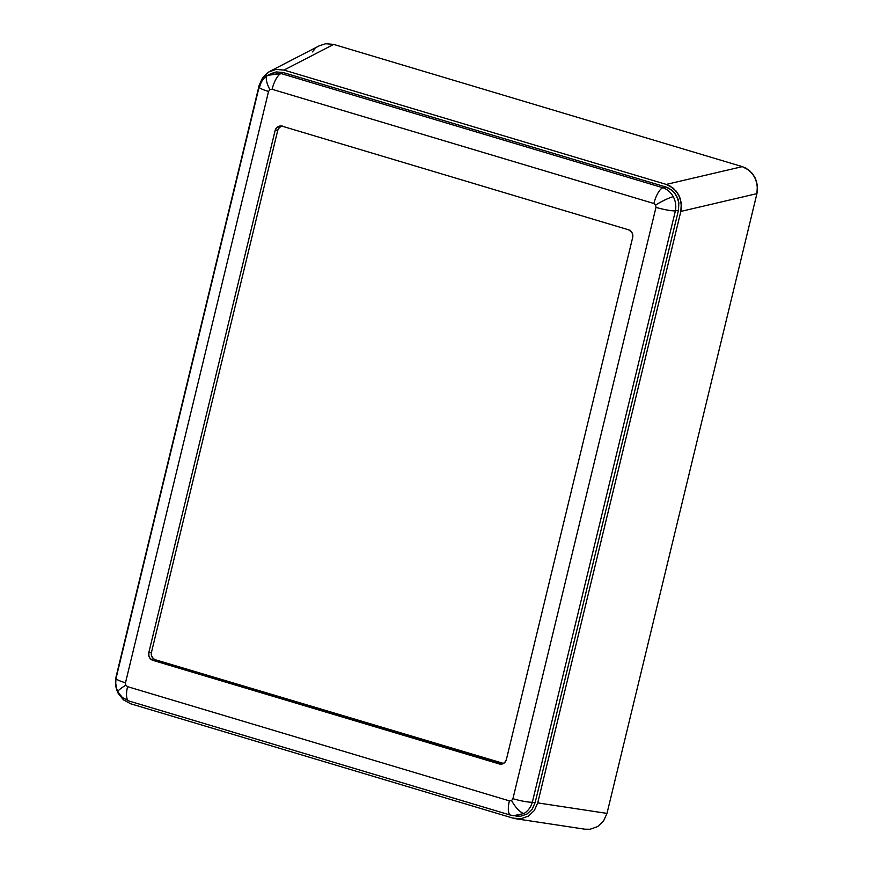 <?xml version="1.0" encoding="UTF-8"?>
<svg xmlns="http://www.w3.org/2000/svg" width="873" height="873" viewBox="0 0 873 873"><rect width="100%" height="100%" fill="white"/><g stroke="black" fill="none" stroke-linecap="round" stroke-linejoin="round"><path stroke-width="1.31" d="M513.226 815.764L524.04 813.516A15.736 5.445 -121.5 0 1 511.589 800.585L509.385 800.868A15.736 5.456 106.7 0 0 510.694 815.186M118.401 692.18A15.736 2.27 -28.4 0 1 117.79 691.907A15.736 2.27 -28.4 0 1 125.799 685.185L125.483 682.806A15.736 2.248 -166.4 0 1 116.033 678.386A15.736 2.248 -166.4 0 1 116.72 677.917M270.805 73.659L276.261 71.935L283.07 72.503L665.946 187.029L669.165 188.361L674.611 192.878L678.059 199.262L678.867 202.852L678.474 210.175L675.386 210.895C676.335 205.941 675.626 201.205 673.269 196.676A15.736 2.27 151.6 0 0 655.678 204.98L655.983 207.359A15.736 2.248 13.6 0 0 675.386 210.895L532.334 802.222L535.138 802.647L532.17 809.206L527.096 813.974L520.668 816.255L516.063 816.19M268.72 74.74L281.051 73.539L267.629 75.351C263.548 77.948 260.929 81.691 259.772 86.58A15.736 2.248 -166.4 0 0 259.095 87.027A15.736 2.248 13.6 0 0 268.546 91.469L125.483 682.806L125.799 685.185L127.578 686.658L509.385 800.868L511.589 800.585L512.931 798.697L655.983 207.359L655.678 204.98L653.899 203.507L272.092 89.297A15.736 5.456 -73.3 0 1 281.051 73.539L662.869 187.75L665.946 187.029L283.07 72.503L281.051 73.539A15.736 5.456 106.7 0 0 272.092 89.297L269.888 89.581L272.092 89.297L653.899 203.507A15.736 5.456 -73.3 0 1 662.869 187.75L281.051 73.539L283.07 72.503L276.261 71.935L267.509 75.416A15.736 5.445 58.5 0 0 269.888 89.581L268.546 91.469A15.736 2.248 -166.4 0 1 259.095 87.027L116.044 678.354A15.736 2.248 13.6 0 0 125.483 682.806L268.546 91.469L269.888 89.581A15.736 5.445 -121.5 0 1 267.498 75.427C263.788 76.529 258.517 86.121 259.095 87.027M281.914 126.127A5.969 5.533 -97.3 0 0 277.745 130.361L275.104 130.579L276.872 127.491L279.949 126.018L282.23 126.214L628.473 229.774L631.375 231.738L632.532 233.877L632.663 237.521L506.362 759.597L504.594 762.675L501.517 764.148L152.993 660.392L150.101 658.428L148.945 656.289L148.803 652.644L275.104 130.579A6.297 5.838 82.7 0 1 282.23 126.214L628.473 229.774A6.297 5.838 82.7 0 1 632.663 237.521L506.362 759.597A6.297 5.838 82.7 0 1 499.247 763.951L501.659 763.34A5.969 5.533 -97.3 0 0 503.361 763.559M584.735 829.186L590.104 829.263L597.612 826.6L603.538 821.035L606.986 813.396L537.746 802.898L680.842 211.419L681.464 207.174L680.373 198.684L676.346 191.242L669.995 185.971L666.23 184.41L283.998 70.08L276.054 69.425L268.557 72.077L262.631 77.642L259.172 85.292L116.076 676.771L115.454 681.016L116.556 689.506L118.226 693.435L123.519 699.917L130.688 703.78L512.92 818.11L520.875 818.765L528.372 816.113L534.298 810.548L537.746 802.898L606.986 813.396L756.924 193.631L680.842 211.419L537.746 802.898L534.298 810.548L528.372 816.113L520.875 818.765L512.92 818.11L130.688 703.78L123.519 699.917L118.226 693.435L115.618 685.316L116.076 676.771L259.172 85.292L262.631 77.642L268.557 72.077L276.054 69.425L283.998 70.08L666.23 184.41L742.312 166.634L333.672 44.403L283.998 70.08L333.672 44.403L325.716 43.737L319.365 45.745M678.474 210.175L535.138 802.647L678.474 210.175L678.867 202.852L676.63 195.89L672.09 190.336L665.946 187.029L662.869 187.75C667.31 189.255 670.78 192.235 673.269 196.676C675.626 201.205 676.335 205.941 675.386 210.895A15.736 2.248 -166.4 0 1 655.983 207.359L512.931 798.697A15.736 2.248 13.6 0 0 532.334 802.222L675.386 210.895L678.474 210.175M515.583 818.71L584.823 829.197L590.104 829.263L597.612 826.6L603.538 821.035L606.986 813.396L756.924 193.631L757.546 189.397L756.444 180.907L752.417 173.454L746.066 168.183L742.312 166.634L333.672 44.403L325.716 43.737L319.442 45.712L269.779 71.39M315 48.855L312.294 51.965M129.248 701.063A15.736 5.456 -73.3 0 1 128.888 700.986A15.736 5.456 -73.3 0 1 127.578 686.658A15.736 5.456 106.7 0 0 128.92 700.997L510.727 815.196A15.736 5.456 -73.3 0 1 509.385 800.868L127.578 686.658L125.799 685.185A15.736 2.27 151.6 0 0 117.79 691.907C115.542 687.618 114.952 683.101 116.044 678.354M511.054 815.262A15.736 5.456 -73.3 0 1 510.727 815.196L520.668 816.255L527.096 813.974L532.17 809.206L535.138 802.647L532.334 802.222C530.882 807.154 528.121 810.919 524.04 813.516L513.357 815.775M655.678 204.98A15.736 2.27 -28.4 0 1 673.269 196.676C670.78 192.235 667.31 189.255 662.869 187.75A15.736 5.456 106.7 0 0 653.899 203.507L655.678 204.98M511.589 800.585A15.736 5.445 58.5 0 0 524.04 813.516C528.121 810.919 530.882 807.154 532.334 802.222A15.736 2.248 -166.4 0 1 512.931 798.697L511.589 800.585M742.312 166.634L666.23 184.41L673.399 188.273L678.692 194.755L681.3 202.874L680.842 211.419L756.924 193.631L757.382 185.098L754.774 176.979L749.481 170.497L742.312 166.634M152.993 660.392L155.416 659.77L501.659 763.34L499.247 763.951L152.993 660.392A6.297 5.838 82.7 0 1 148.803 652.644L151.444 652.437A5.969 5.533 -97.3 0 0 155.416 659.77L152.993 660.392M275.104 130.579L277.745 130.361L151.444 652.437L148.803 652.644L275.104 130.579M282.339 126.05L279.415 127.447L277.745 130.361L151.444 652.437L151.575 655.885L153.473 658.722L155.416 659.77L503.819 763.515M117.8 691.929L122.406 697.516L128.92 700.997"/></g></svg>
